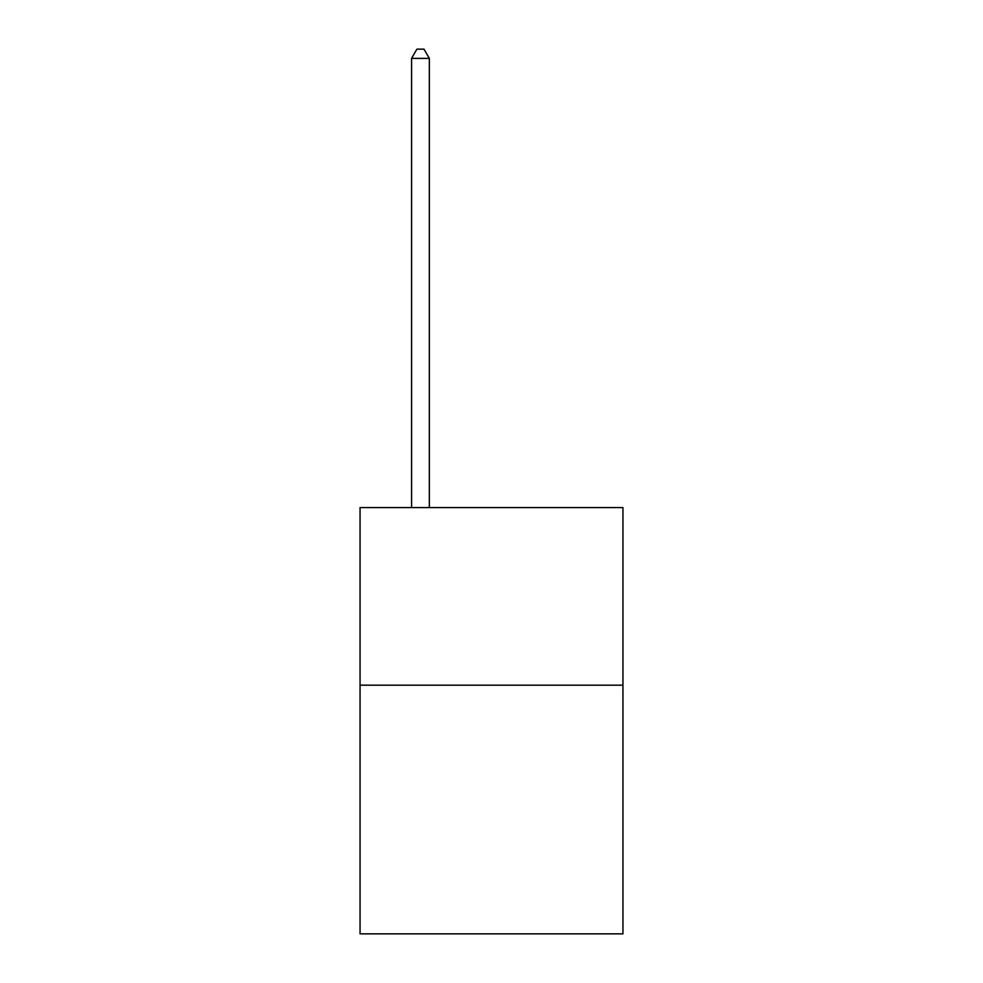 <?xml version="1.0" encoding="UTF-8"?>
<svg xmlns="http://www.w3.org/2000/svg" width="983" height="983" viewBox="0 0 983 983"><rect width="100%" height="100%" fill="white"/><g stroke="black" fill="none" stroke-linecap="round" stroke-linejoin="round"><path stroke-width="1.47" d="M622.939 685.176L622.939 933.85L360.061 933.85L360.061 507.56L622.939 507.56L622.939 685.176L360.061 685.176M429.338 507.56L429.338 58.39L411.57 58.39L411.57 507.56M411.57 58.39L416.903 49.15L424.005 49.15L429.338 58.39"/></g></svg>
